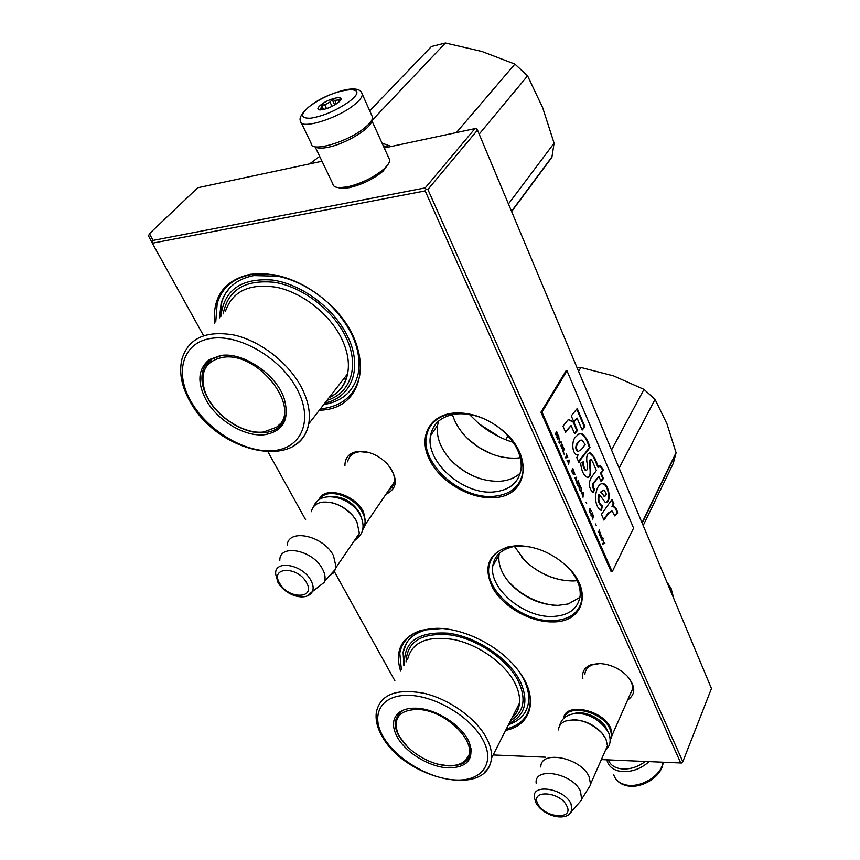 <?xml version="1.0" encoding="UTF-8"?>
<svg xmlns="http://www.w3.org/2000/svg" width="860" height="860" viewBox="0 0 860 860"><rect width="100%" height="100%" fill="white"/><g stroke="black" fill="none" stroke-linecap="round" stroke-linejoin="round"><path stroke-width="1.29" d="M516.258 545.724C534.619 545.627 551.453 552.432 566.761 566.138C593.486 590.519 583.8 622.769 552.389 621.909C530.588 622.199 504.293 607.482 493.274 588.917C482.707 567.783 487.824 553.7 508.615 546.691L516.258 545.724M453.36 413.101L455.864 412.918C471.753 412.606 486.954 418.121 501.444 429.462C534.63 455.252 528.083 497.134 493.446 497.617C469.603 499.187 440.191 481.675 429.419 459.573C418.293 437.514 428.882 415.391 453.36 413.101M344.925 465.539C344.978 457.284 349.515 452.543 358.512 451.328L358.577 451.317C369.015 450.973 378.637 455.219 387.419 464.067C398.341 478.332 397.868 488.383 385.989 494.231M214.538 323.274C212.495 296.646 224.352 280.328 250.099 274.329L262.149 273.512L275.103 274.974C292.83 278.629 309.492 287.057 325.101 300.258C375.368 341.818 369.617 407.919 321.371 410.134L319.264 410.317M582.854 678.637C581.736 671.972 584.499 667.328 591.153 664.705L598.99 663.511C609.536 663.963 618.813 668.016 626.843 675.67C635.776 686.108 636.034 694.235 627.628 700.04M400.577 671.112C394.504 650.697 401.416 637.077 421.325 630.251L435.869 628.327C461.981 627.736 496.542 644.312 515.172 666.64C539.575 694.471 533.694 724.808 505.626 730.398M394.858 680.733L334.486 571.836M305.59 519.698L268.062 452.005M203.401 335.379L152.306 243.219L425.152 190.909L680.712 762.971L601.366 759.584M545.498 757.198L493.145 754.962M579.962 597.302L568.256 603.946L558.129 605.365C540.231 604.935 524.482 597.937 510.883 584.37C502.014 574.652 498.048 564.934 498.983 555.216L492.769 566.03C488.931 588.53 523.675 617.716 552.41 616.48C568.89 615.717 578.146 608.772 580.167 595.658C580.747 586.509 576.866 577.243 568.514 567.869M529.91 546.863L519.128 546.143L508.615 546.691M492.769 566.03C494.263 556.216 500.703 549.884 512.065 547.035M520.343 473C515.839 477.3 509.991 479.955 502.81 480.966L499.983 481.256C483.019 481.761 467.453 475.537 453.274 462.605C441.266 450.554 436.031 438.116 437.568 425.281L430.527 435.665C425.184 461.508 462.97 495.005 493.5 491.974C509.507 490.447 518.72 482.783 521.128 468.99C522.149 454.918 515.387 441.599 500.864 429.033L497.854 426.71M490.437 421.959C479.794 416.165 469.281 413.445 458.885 413.8L456.585 413.961C441.696 415.95 433.01 423.185 430.527 435.665M347.601 461.852L347.655 461.605C349.01 455.8 353.159 452.478 360.114 451.661L369.273 452.596M389.892 467.034C393.558 472.387 395.03 477.461 394.288 482.245L392.364 486.996L388.569 490.447M323.715 404.587C342.495 401.448 354.008 391.085 358.244 373.476C361.802 350.418 352.181 327.305 329.391 304.139M215.752 321.952L217.172 303.569C221.848 287.81 233.135 278.167 251.034 274.641C272.953 271.609 295.56 278.468 318.845 295.216C305.623 285.445 291.873 279.102 277.576 276.2L253.807 275.587C236.522 278.973 225.61 288.293 221.095 303.548L219.504 317.867M627.8 676.691C631.208 680.873 632.82 684.947 632.648 688.914L629.531 695.708M584.864 674.412L584.886 674.133C585.348 669.628 588.014 666.478 592.884 664.651L600.194 663.533M508.539 724.658C520.44 720.605 527.126 712.929 528.61 701.609C529.47 692.45 526.417 682.614 519.472 672.101M441.986 628.531L421.325 630.251M403.845 665.629L403.103 652.353C405.017 641.42 412.23 634.078 424.754 630.305M680.712 762.971L682.044 762.949L682.829 761.724L427.882 189.479L426.087 189.232L425.206 187.899L153.026 240.424L152.306 243.219L148.543 235.995L149.468 233.662L197.714 187.76L322.016 161.239M425.152 190.909L426.087 189.232M498.983 555.216L499.305 553.313M437.568 425.281L438.632 421.056M153.026 240.424L149.468 233.662M682.829 761.724L711.457 688.516L477.493 130.096L476.633 128.882L474.956 128.624L425.206 187.899M427.882 189.479L477.493 130.096M384.237 147.974L474.956 128.624M553.367 605.214C536.533 602.838 522.031 595.453 509.862 583.048L507.131 579.941M481.675 479.106C470.721 475.601 461.024 469.839 452.586 461.809L449.5 458.649M514.559 546.573L524.6 560.344C538.812 573.889 555.012 580.758 573.222 580.973L577.211 580.693M452.457 414.574C455.37 424.098 461.132 432.752 469.721 440.535C484.32 452.983 500.079 458.842 517.01 458.111L520.343 457.724M500.133 437.288L479.525 424.195M564.687 580.5C549.196 577.995 535.737 571.158 524.299 559.989L521.504 556.968M492.06 454.134L478.579 447.254L467.7 438.654M513.226 442.319C500.66 438.492 489.222 432.279 478.902 423.679L469.42 414.466M496.349 425.635C515.011 439.514 523.869 454.929 522.923 471.871C520.365 486.588 510.539 494.747 493.457 496.349C460.938 499.51 420.712 463.841 426.41 436.332C429.054 423.098 438.277 415.412 454.08 413.294C465.937 412.295 478.085 415.208 490.522 422.002M569.041 568.417C578.275 578.543 582.596 588.584 581.994 598.517C579.844 612.513 569.976 619.909 552.389 620.694C521.784 621.952 484.803 590.874 488.899 566.933C491.103 554.173 500.434 547.132 516.903 545.81L529.405 546.766M507.196 580.027C519.418 594.153 534.78 602.548 553.281 605.214M329.251 303.999C353.127 328.112 363.232 352.181 359.577 376.207C354.933 395.32 342.205 406.189 321.404 408.812L320.35 408.919M401.373 669.779L399.782 653.073C402.888 637.529 415.144 629.294 436.558 628.37L441.051 628.466M520.031 672.885C527.61 684.055 530.964 694.514 530.072 704.254C528.352 716.993 520.429 725.238 506.336 729M319.082 499.606C323.951 485.534 354.879 493.952 363.511 511.947L365.962 523.6L362.63 530.029M320.275 498.854C326.821 487.222 354.632 496.059 362.554 512.485C365.801 518.946 365.93 524.342 362.931 528.663M355.965 520.063L353.116 516.021C346.945 508.862 339.496 504.358 330.777 502.487M353.116 516.021L356.857 521.611L359.373 533.286L357.566 537.919L353.933 541.262M353.288 516.333C343.721 505.895 333.239 501.187 321.823 502.208C315.942 503.379 312.459 506.54 311.406 511.678M287.197 545.014C288.659 528.029 323.521 535.748 333.443 555.592L336.163 567.331L333.938 572.577L329.272 575.974M279.801 560.387C279.221 543.445 312.75 549.873 322.403 568.858C324.844 573.341 325.607 577.372 324.693 580.951L324.166 582.424L316.964 588.025M563.655 718.089C565.342 701.986 603.129 709.79 610.675 728.13L612.212 734.988L610.192 740.546M564.525 717.326C568.481 703.426 602.838 711.843 609.772 728.657C611.611 732.688 611.761 736.246 610.202 739.331M603.247 734.612L601.538 732.505C593.228 724.088 583.542 719.831 572.47 719.734M601.538 732.505L605.902 738.89L607.461 745.76L604.601 752.242M601.839 732.913C589.928 721.701 577.705 717.778 565.17 721.164C561.032 722.991 558.796 725.915 558.462 729.936M540.832 767.002C540.284 749.597 580.779 757.434 589.121 776.698L590.669 784.804L586.821 790.953M536.188 783.288C533.77 766.292 572.448 772.957 580.521 791.254L581.704 799.897L577.092 805.078M673.885 598.839L670.929 587.939M671.144 588.423L666.704 581.704M328.498 147.189C321.672 148.619 317.19 148.468 315.061 146.727L332.82 183.836C333.067 186.19 335.282 187.48 339.474 187.674L347.311 186.889C361.318 183.567 373.487 177.633 383.807 169.076C387.796 165.442 389.752 162.4 389.688 159.949L371.692 120.335C372.81 127.215 346.677 143.555 328.498 147.189M388.688 157.756L389.688 159.949M388.505 163.69L383.13 171.097C373.509 179.063 362.167 184.599 349.106 187.695L341.807 188.415L337.486 187.491M608.321 759.885C610.449 765.4 615.384 768.442 623.124 769.012C631.068 769.173 638.453 766.658 645.301 761.455M361.705 92.848L372.595 117.293C372.563 120.024 369.95 123.507 364.758 127.753C347.623 142.201 310.084 152.929 311.137 143.34L301.355 122.937M372.595 117.293L371.606 115.111M349.568 101.297C336.98 110.252 324.059 115.885 310.793 118.207C300.194 118.562 299.904 114.531 309.912 106.092C332.164 88.268 373.81 82.721 349.568 101.297M321.038 104.748C329.971 97.556 347.354 94.643 339.098 101.802L338.023 102.695C331.584 107.156 325.553 109.575 319.931 109.962C316.899 109.575 317.265 107.833 321.038 104.748M319.275 109.897L321.414 107.382L321.554 105.135L324.747 104.812L330.004 102.05L332.175 99.567L334.744 100.394L338.786 99.9L340.356 98.556L340.27 100.577M321.554 105.135L323.607 109.51M324.747 104.812L326.553 108.661M330.004 102.05L332.014 106.371M334.744 100.394L336.357 103.888M338.786 99.9L339.496 101.426M332.175 99.567L334.68 104.931M321.414 107.382L322.521 109.736M606.956 759.821L607.257 761.197C608.697 766.002 612.331 769.238 618.146 770.882C629.144 773.033 639.485 769.947 649.16 761.627M369.671 110.854L431.408 46.526L445.437 43L481.89 51.471L514.904 64.091L527.578 75.852L479.171 134.117M371.821 120.626L445.437 43M391.289 146.469L382.023 143.093M456.391 132.58L514.904 64.091M508.443 203.971L554.098 143.158L542.66 107.672L527.578 75.852M383.259 145.802L388.752 147.006M554.098 143.158L551.894 157.326L511.625 211.56M211.119 358.534L206.099 366.188M264.428 434.73C244.777 436.998 217.505 420.723 206.088 399.954C196.897 382.313 197.95 368.875 209.27 359.663L220.697 355.502C242.832 351.719 275.963 374.046 284.036 398.148C290.024 419.239 283.488 431.43 264.428 434.73M286.466 408.898L285.982 414.918C283.542 425.324 276.512 431.225 264.891 432.612C245.713 434.848 219.085 418.96 207.97 398.685C202.605 389.032 200.81 380.098 202.584 371.907C203.884 366.586 206.722 362.415 211.108 359.373L221.869 355.373M309.611 163.884L319.683 156.369M220.848 316.405C223.965 290.067 241.079 277.941 272.222 280.027C301.226 283.908 333.433 307.783 347.096 335.379C363.404 367.048 352.202 397.374 324.929 403.017M327.026 400.33C351.245 393.332 360.243 364.887 345.193 335.637C332.272 309.621 302.322 286.896 274.727 282.36C245.068 279.339 227.878 289.841 223.17 313.889M207.281 364.049L207.163 362.866M191.103 401.674C174.118 372.616 182.481 342.377 211.237 338.367C239.736 333.895 281.177 358.48 297.227 389.472C313.728 420.422 301.441 448.501 273.222 450.651C245.218 453.241 207.701 430.806 191.103 401.674M278.522 426.065L282.929 422.636M222.417 357.416C258.505 350.6 303.537 410.048 276.501 427.226L263.579 432.01C241.95 434.741 211.28 412.972 204.519 389.999C199.799 371.918 205.766 361.05 222.417 357.416M219.601 317.759L221.977 300.914L225.266 293.851L229.889 287.713M351.192 389.387C344.666 397.653 335.54 402.684 323.801 404.469M577.028 367.661L580.898 367.478L613.599 375.906L643.968 389.376L655.051 399.352L619.114 468.109M505.702 439.707L508.088 435.848M578.576 371.369L580.898 367.478M611.514 449.984L643.968 389.376M642.011 522.762L676.067 452.704L666.962 423.84L655.051 399.352M676.067 452.704L673.305 463.325L643.172 525.535M398.889 712.661L398.384 713.649M398.083 714.337L397.266 717.208M448.35 767.883C429.806 767.249 405.898 752.833 397.331 737.149C392.214 727.732 392.192 720.067 397.277 714.144C401.233 710.059 407.274 708.07 415.391 708.178C435.687 708.178 463.282 726.066 469.528 743.266C474.215 759.401 467.152 767.614 448.35 767.883M470.947 748.028L471 751.844C469.409 761.466 461.96 766.153 448.673 765.884L437.88 764.132M407.586 746.91L398.879 735.891C395.923 730.624 394.708 725.732 395.245 721.207L398.857 713.434L403.802 709.919M404.544 664.447C403.437 641.689 418.089 631.272 448.512 633.196C476.773 636.851 508.98 658.524 520.246 681.432C529.018 701.308 525.32 715.305 509.174 723.4M510.55 720.701C523.88 712.359 526.524 699.255 518.462 681.41C507.819 659.846 478.02 639.292 451.102 635.013C422.066 632.186 407.049 641.141 406.06 661.899M383.13 736.622C370.198 714.531 381.173 694.729 408.296 695.332C435.235 695.579 471.162 717.154 483.137 740.309C495.521 763.486 481.546 781.611 455.015 779.945C428.635 778.612 395.697 758.713 383.13 736.622M468.248 757.542L470.248 755.327M416.67 709.446C445.802 708.962 481.138 745.405 466.023 759.735C462.089 764.013 455.972 765.991 447.694 765.669C428.162 765.12 402.77 748.071 397.363 731.86C393.407 717.67 399.846 710.209 416.67 709.446M403.91 665.511L403.168 652.235L406.436 643.13M526.083 710.553C522.654 717.154 516.828 721.809 508.604 724.529M602.709 543.982L604.558 543.541L604.311 542.993M604.892 543.531L603.666 543.122L603.483 540.317L603.354 543.187L602.473 543.434L602.731 544.047L604.558 543.541M555.28 433.956L555.571 434.623L556.183 433.558L557 435.418L557.108 438.127L558.129 435.396L556.667 431.58L555.28 433.956M558.871 436.622L557.774 439.664L558.871 436.622M559.538 438.148L559.301 443.158L561.44 442.513L561.161 441.857L559.29 442.416L559.538 438.148M562.967 445.985L561.763 444.061L560.817 445.319L562.634 449.447L563.375 447.748L562.666 446.007M564.386 449.232L564.106 448.587L562.741 450.984L564.439 454.875L563.192 451.328L564.386 449.232L563.902 448.941M568.6 464.346L569.105 460.014L566.998 460.691L567.815 461.154L568.6 464.346M573.426 474.559L574.362 472.86L572.846 468.571L571.502 470.979L573.426 474.559M574.878 474.032L575.49 474.634L574.878 474.032M576.608 477.171L574.534 477.891L575.34 478.332L576.393 482.127L576.608 477.171M578.371 486.298L579.059 486.373L579.597 484.814L578.081 480.557L576.759 482.976L578.371 486.298M580.586 491.35L581.263 491.415L581.801 489.856L580.296 485.61L578.984 488.039L580.586 491.35M586.047 502.219L586.692 503.67L586.047 502.219M599.506 529.524L598.506 532.587L599.506 529.524M601.237 538.715L601.699 539.876L602.29 538.156L600.979 535.275L602.043 537.704L600.603 536.016L601.237 538.715M567.826 457.692L566.181 453.338L566.794 455.327L565.579 457.466L565.858 458.111L567.073 455.972L567.826 457.692M583.026 497.263L583.23 492.329L581.188 493.081L581.983 493.5L583.026 497.263M599.431 533.791L599.839 535.63L600.194 533.254L600.785 534.157L599.721 531.727L599.431 533.791M590.669 513.914L589.476 510.141L590.207 509.313L591.508 511.582L589.799 508.593L589.164 510.926L590.669 513.914M591.153 515.817L591.734 514.731L592.604 519.107L593.55 516.355L592.174 512.764L591.153 515.817M595.571 523.955L596.195 525.385L595.571 523.955M602.054 540.682L603.301 538.22L602.054 540.682M608.687 513.205L612.159 511.109L614.792 515.925L617.684 513.033C616.921 509.335 615.62 507.228 613.771 506.723L612.621 506.615L613.933 503.723L611.944 499.51L601.43 514.366L603.924 520.106L608.687 513.205L608.02 513.237L611.374 511.119M601.473 510.442L602.333 505.895C598.99 503.562 598.044 499.843 599.495 494.737L605.354 502.466C611.987 503.315 608.934 484.094 603.58 483.815C595.571 481.224 591.712 505.658 601.194 510.399L601.473 510.442M592.562 461.616L596.356 470.495L591.25 477.493C588.304 483.137 588.885 488.233 593.002 492.791L594.765 489.469C592.959 487.835 592.626 485.771 593.765 483.277L598.883 476.365L601.065 481.46L603.441 478.483L601.172 473.183L603.397 470.151L600.259 465.335L598.711 467.421L594.625 457.832L590.487 452.833C587.434 452.801 586.24 455.854 586.875 461.992C588.025 466.27 587.842 469.141 586.326 470.603C584.488 468.947 583.456 466.012 583.241 461.777L580.65 463.207C581.403 470.474 583.478 475.118 586.864 477.128C593.454 479.084 589.003 463.303 591.003 459.347L592.562 461.616M580.328 460.046L590.014 447.555C588.036 440.513 585.284 435.88 581.758 433.655L578.587 434.128L575.802 436.858C571.76 439.471 571.61 452.94 576.662 454.768L578.092 454.897L576.77 457.584L578.93 462.572L580.328 460.046L579.651 460.1L589.347 447.608C587.326 440.524 584.574 435.88 581.08 433.687L580.167 433.558M577.49 430.494L573.856 422.045L568.438 419.379L562.967 426.151L565.643 432.311L571.083 425.539L574.641 433.784L577.49 430.494L576.813 430.559L573.179 422.11L568.202 419.659M577.2 408.532L571.266 415.885L573.889 422.013L577.071 418.089L582.177 430.043L584.972 426.786L577.2 408.532M612.202 571.75L633.594 528.115L566.987 370.778L542.004 412.112L612.202 571.75L611.191 571.771L540.962 412.209L542.004 412.112M556.71 432.505L556.463 431.935M557.345 435.977L556.828 437.514M556.183 433.558L555.42 434.3M557.635 439.342L558.817 437.31M558.957 442.362L559.484 438.837M561.44 442.513L560.849 441.954M559.279 443.083L561.107 442.535M562.827 449.296L562.913 448.565M562.074 444.298L561.462 444.115M562.322 444.631L561.73 444.319M562.881 451.306L564.042 449.264M567.815 461.154L567.245 461.261M569.03 460.659L568.793 460.111M568.621 464.411L569.094 461.143M572.911 469.517L572.642 468.926M573.824 474.419L573.91 473.666M576.533 477.816L576.297 477.279M576.135 481.546L576.458 479.321M575.34 478.332L574.77 478.44M578.146 481.503L577.888 480.912M579.059 486.373L579.145 485.62M580.36 486.556L580.102 485.964M581.263 491.415L581.349 490.662M598.356 532.243L599.431 530.147M601.172 536.404L600.603 536.113M602.29 538.156L601.753 538.081M601.828 539.252L601.914 538.424M567.073 455.972L565.719 457.789M566.976 455.972L566.74 455.424M582.768 496.682L582.768 495.296M581.983 493.5L581.424 493.608M600.194 533.254L599.42 534.114M590.852 513.753L590.261 513.205M590.283 508.798L589.724 508.658M590.519 509.098L589.949 508.808M589.476 510.141L589.551 509.389M591.734 514.731L591.013 515.484M592.82 516.989L592.325 518.494M602.118 540.843L603.193 538.736M603.677 519.537L608.02 513.237M613.933 503.723L613.266 503.767L611.535 500.09M612.621 506.615L611.954 506.647L613.266 503.767M617.684 513.033L617.029 513.065C616.244 509.324 614.932 507.217 613.115 506.733L612.384 506.626M614.717 515.376L617.029 513.065M600.85 510.26L601.656 505.927C598.237 503.337 597.291 499.628 598.829 494.801L599.162 495.467M602.333 505.895L601.656 505.927M605.644 502.519C611.471 500.789 607.611 484.331 602.914 483.858L602.333 483.761M587.262 477.203C593.12 477.182 587.81 462.497 590.336 459.39L590.583 459.38M586.154 470.613L585.66 470.646C583.929 469.173 582.908 466.335 582.575 462.142M594.625 457.832L589.476 452.812M598.711 467.421L598.044 467.464L593.948 457.885M603.397 470.151L602.731 470.194L599.882 465.84M601.172 473.183L600.506 473.226L602.731 470.194M603.441 478.483L602.774 478.525L600.506 473.226M600.839 480.944L602.774 478.525M598.883 476.365L593.088 483.331C591.895 485.706 592.228 487.77 594.099 489.512L594.765 489.469M592.572 492.371L594.099 489.512M578.64 461.917L579.651 460.1M590.014 447.555L589.347 447.608M573.856 422.045L573.179 422.11M574.437 433.3L576.813 430.559M571.083 425.539L565.418 431.795M584.972 426.786L584.295 426.85L576.737 409.102M581.962 429.559L584.295 426.85M577.071 418.089L573.674 421.507M540.962 412.209L565.977 370.886L566.987 370.778M556.14 433.558L556.807 432.494L557.871 435.278L557 435.472M561.774 448.071L561.139 445.921L561.806 444.749L563.042 447.576L562.375 448.737L561.472 448.092M560.817 445.856L561.806 444.749M567.664 461.164L569.169 460.648L568.621 463.002M572.792 473.226L571.954 471.312L572.953 469.517L574.039 472.699L573.384 473.881L572.502 473.247M571.642 471.291L572.953 469.517M575.189 478.343L576.673 477.805L576.135 480.159M578.038 485.201L577.211 483.298L578.189 481.492L579.274 484.653L578.63 485.835L577.748 485.223M576.888 483.277L578.189 481.492M580.253 490.254L579.425 488.362L580.403 486.556L581.478 489.695L580.833 490.888L579.952 490.264M579.113 488.329L580.403 486.556M601.688 538.586L600.893 536.565L601.85 538.274L601.14 538.532M581.844 493.511L583.306 492.952L582.962 495.285L581.801 493.425M591.691 514.731L592.303 513.635L593.303 516.258L592.497 516.516M604.558 496.585L600.613 492.081L603.494 490.103M578.199 451.478L577.49 451.521C572.889 447.221 578.877 439.535 581.338 440.169M557.603 435.73L556.022 433.279M556.366 433.257L556.807 432.494M568.825 462.992L567.632 461.089M567.976 461.057L569.169 460.648M576.329 480.138L575.157 478.257M575.501 478.235L576.673 477.805M582.145 493.404L583.306 492.952M593.056 516.731L591.562 514.431M591.895 514.42L592.303 513.635M601.28 492.038L604.214 490.071L606.375 494.199L604.752 496.575L600.613 492.081M585.122 444.631L581.285 449.597L578.167 451.468C573.609 446.877 579.543 439.417 582.22 440.148L585.122 444.631M331.777 496.564C343.312 496.607 352.546 501.971 359.458 512.667L361.189 517.086M306.988 596.012L312.416 591.551C313.75 588.401 313.233 584.682 310.89 580.403C302.397 563.956 273.308 559.419 275.77 574.684L277.984 582.435M279.661 583.284C288.401 599.613 316.394 599.044 306.44 582.5C297.528 565.762 269.363 566.858 279.661 583.284M573.641 713.746C583.338 709.79 602.043 718.218 606.461 728.56L606.934 729.667M568.288 815.011L571.997 810.797L570.986 803.713C563.902 788.007 530.598 783.105 534.511 798.112L535.802 802.509M537.941 803.96C544.606 818.204 574.641 820.246 566.697 805.734C559.924 791.168 529.631 789.512 537.941 803.96M354.245 104.802C336.862 119.11 299.14 130.204 300.387 120.905C299.033 117.906 301.763 113.305 308.579 107.113C319.716 98.793 331.971 93.02 345.333 89.816C355.814 87.795 361.458 89.376 362.275 94.546C362.189 97.18 359.512 100.598 354.245 104.802M613.76 774.774C615.222 779.601 618.856 782.869 624.661 784.557C639.227 789.125 661.727 775.935 662.92 762.207M343.505 379.12L346.344 378.765M329.014 397.761C338.937 392.934 345.118 384.968 347.58 373.874C349.73 362.812 347.612 350.772 341.226 337.754C329.326 313.964 302.623 292.916 277.113 287.401C249.669 282.994 232.426 291.024 225.363 311.492M189.899 401.233C181.374 386.14 178.773 371.918 182.073 358.577C188.759 337.991 206.217 330.175 234.447 335.11C260.731 341.151 288.627 362.952 301.376 387.247C308.224 400.545 310.675 412.757 308.719 423.883C306.676 434.128 301.279 441.664 292.54 446.512M285.068 418.293L281.317 423.679L275.963 427.624M212.721 358.383L207.98 363.017L204.992 368.972M512.012 717.82C516.29 713.993 518.763 709.124 519.429 703.222C520.042 697.073 518.591 690.451 515.065 683.356C505.336 663.812 479.235 644.968 454.435 639.679C427.624 635.379 412.015 641.893 407.64 659.244M381.862 735.859C377.067 727.42 375.261 719.379 376.433 711.714C380.529 694.482 396.32 688.322 423.819 693.235C449.264 699.083 476.343 718.519 486.663 738.278C490.393 745.448 492.006 752.081 491.49 758.208C490.942 763.927 488.598 768.636 484.481 772.334M470.882 752.822L466.571 759.187M399.835 712.488L396.632 720.153M593.765 483.277L593.088 483.331M583.832 455.058L583.166 455.112M458.885 413.8L455.864 412.918M500.864 429.033L501.444 429.462M360.114 451.661L358.512 451.328M277.576 276.2L275.103 274.974M592.884 664.651L591.153 664.705M510.883 584.37L509.862 583.048M453.274 462.605L452.586 461.809M394.331 481.987L365.962 523.6M359.373 533.286L336.163 567.331M324.693 580.951L335.851 568.825M278.221 582.833C285.713 595.754 306.364 602.14 312.416 591.551L324.166 582.424M632.659 688.624L612.212 734.988M607.461 745.76L590.788 783.578M581.983 798.65L590.669 784.804M536.124 803.122C544.004 816.85 567.041 822.085 571.997 810.797L581.704 799.897M605.591 750.017C610.31 746.061 611.342 740.363 608.697 732.935C593.55 707.898 563.182 708.715 559.624 725.872M355.352 539.177C360.577 536.522 366.435 529.298 360.662 515.979C352.095 497.015 319.963 488.942 313.696 506.604M341.807 188.415L339.474 187.674M383.13 171.097L383.807 169.076M663.125 762.218C662.404 776.838 640.291 789.996 625.424 785.363C620.812 784.062 617.394 781.6 615.179 777.999M511.517 211.302L552.045 156.746M343.849 378.679L346.473 378.389M329.111 397.642C339.313 392.869 345.473 384.947 347.58 373.874L308.719 423.883C299.904 471.678 217.505 452.93 190.028 401.469M211.108 359.373L209.27 359.663M204.766 369.467L202.584 371.907M276.501 427.226L281.887 422.346L285.778 415.896M642.162 523.127L675.938 453.607M508.83 724.088L510.453 723.98M512.033 717.778C516.559 713.908 519.021 709.059 519.429 703.222L491.49 758.208C487.588 798.832 404.662 778.633 382.044 736.171M398.857 713.434L397.288 714.144M397.019 718.154L395.245 721.207M466.023 759.735L471.022 751.608M613.115 506.755L613.771 506.723M598.818 494.779L599.495 494.737M602.914 483.858L603.58 483.815M585.66 470.646L586.326 470.603M589.809 452.887L590.487 452.833M581.08 433.709L581.758 433.655M604.086 496.607L604.752 496.575M577.49 451.521L578.167 451.468"/></g></svg>

